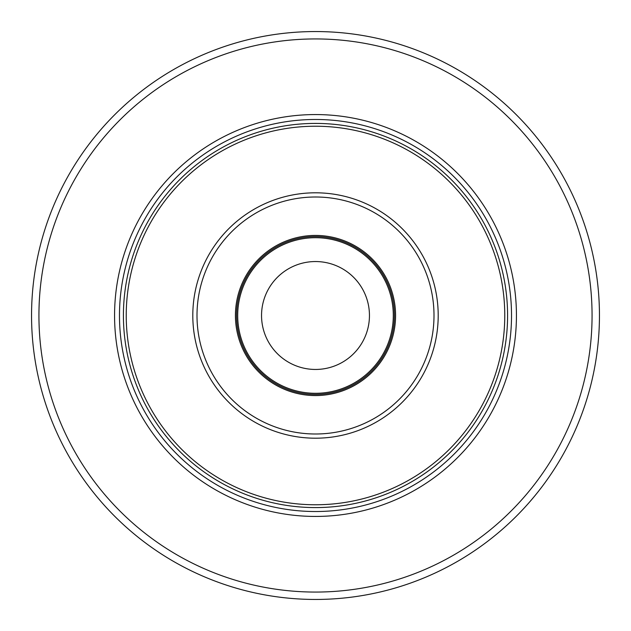 <?xml version="1.0" encoding="UTF-8"?>
<svg xmlns="http://www.w3.org/2000/svg" width="631" height="631" viewBox="0 0 631 631"><rect width="100%" height="100%" fill="white"/><g stroke="black" fill="none" stroke-linecap="round" stroke-linejoin="round"><path stroke-width="0.95" d="M369.45 315.5A53.95 53.95 0 0 0 288.525 268.774A53.95 53.95 0 0 0 288.525 362.226A53.95 53.95 0 0 0 369.45 315.5M31.55 315.5A283.95 283.95 0 0 1 315.5 31.55A283.95 283.95 0 0 1 599.45 315.5A283.95 283.95 0 0 1 315.5 599.45A283.95 283.95 0 0 1 31.55 315.5M38.933 315.5A276.567 276.567 0 0 1 453.784 75.988A276.567 276.567 0 0 1 453.784 555.012A276.567 276.567 0 0 1 38.933 315.5M236.562 315.5A78.938 78.938 0 0 1 354.969 247.139A78.938 78.938 0 0 1 354.969 383.861A78.938 78.938 0 0 1 236.562 315.5A78.938 78.938 0 0 1 354.969 247.139A78.938 78.938 0 0 1 354.969 383.861A78.938 78.938 0 0 1 236.562 315.5M507.584 315.5A192.084 192.084 0 0 0 219.454 149.153A192.084 192.084 0 0 0 219.454 481.847A192.084 192.084 0 0 0 507.584 315.5M504.768 315.5A189.268 189.268 0 0 0 220.866 151.59A189.268 189.268 0 0 0 220.866 479.41A189.268 189.268 0 0 0 504.768 315.5M237.698 315.5A77.802 77.802 0 0 1 354.401 248.125A77.802 77.802 0 0 1 354.401 382.875A77.802 77.802 0 0 1 237.698 315.5M192.802 315.5A122.698 122.698 0 0 0 315.5 438.198A122.698 122.698 0 0 0 438.198 315.5A122.698 122.698 0 0 0 315.5 192.802A122.698 122.698 0 0 0 192.802 315.5M196.998 315.5A118.502 118.502 0 0 1 374.751 212.876A118.502 118.502 0 0 1 374.751 418.124A118.502 118.502 0 0 1 196.998 315.5M235.426 315.5A80.074 80.074 0 0 1 355.537 246.153A80.074 80.074 0 0 1 355.537 384.847A80.074 80.074 0 0 1 235.426 315.5M114.566 315.5A200.934 200.934 0 0 1 415.971 141.486A200.934 200.934 0 0 1 415.971 489.514A200.934 200.934 0 0 1 114.566 315.5M119.48 315.5A196.02 196.02 0 0 1 315.5 119.48A196.02 196.02 0 0 1 511.52 315.5A196.02 196.02 0 0 1 315.5 511.52A196.02 196.02 0 0 1 119.48 315.5"/></g></svg>
